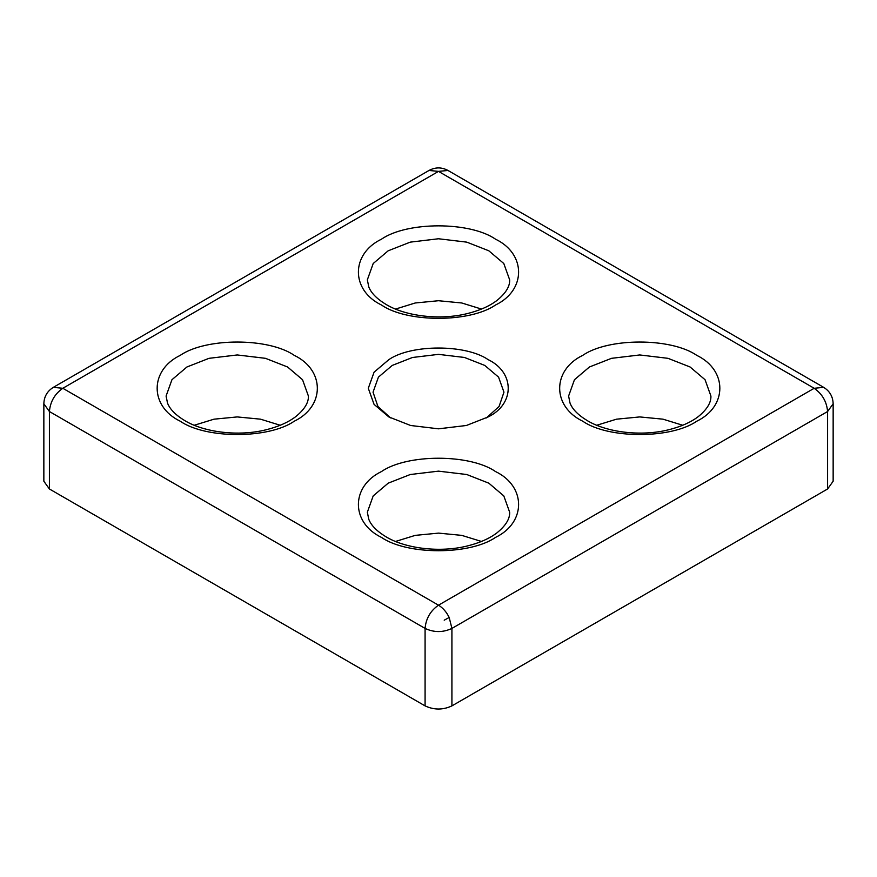 <?xml version="1.0" encoding="UTF-8"?>
<svg xmlns="http://www.w3.org/2000/svg" width="877" height="877" viewBox="0 0 877 877"><rect width="100%" height="100%" fill="white"/><g stroke="black" fill="none" stroke-linecap="round" stroke-linejoin="round"><path stroke-width="1.32" d="M447.983 170.456L438.5 171.388L429.017 170.456C435.365 167.069 441.69 167.069 447.983 170.456L823.667 387.349L814.174 388.281L438.5 605.185C442.885 607.838 446.448 611.938 449.188 617.474L451.918 628.414L827.592 411.521C826.737 401.688 822.264 393.937 814.174 388.281L438.5 171.388L62.826 388.281C54.736 393.937 50.263 401.688 49.408 411.521L425.082 628.414C434.027 632.602 442.973 632.602 451.918 628.414L451.918 705.886C442.973 710.063 434.027 710.063 425.082 705.886L49.408 488.982L43.85 481.243L43.85 403.782L49.408 411.521L49.408 488.982M425.082 705.886L425.082 628.414C425.937 618.581 430.41 610.841 438.5 605.185L62.826 388.281L53.333 387.349L429.017 170.456M833.15 403.782L833.15 481.243L827.592 488.982L827.592 411.521L833.15 403.782C832.931 396.634 829.774 391.153 823.667 387.349M486.406 417.912L499.079 406.479L503.957 392.162L498.575 377.143L484.784 365.435L464.503 357.476L438.5 354.363L412.497 357.476L392.216 365.435L378.425 377.143L373.043 392.162L377.921 406.479L390.594 417.912M488.138 416.948L488.138 416.948C514.92 404.045 514.92 372.528 488.138 359.625C465.797 344.168 411.203 344.168 388.862 359.625L374.073 372.188L368.296 388.281L374.073 404.385L388.862 416.948L410.611 425.488L438.5 428.82L466.389 425.488L488.138 416.948M481.473 309.066L461.762 302.982L438.5 300.723L415.238 302.982L395.527 309.066M280.223 425.257L260.502 419.173L237.239 416.926L213.988 419.184L194.266 425.257M481.473 541.46L461.762 535.376L438.5 533.117L415.238 535.376L395.527 541.46M682.734 425.257L663.012 419.173L639.75 416.926L616.498 419.184L596.777 425.257M827.592 488.982L451.918 705.886M495.527 239.169C469.864 221.41 407.136 221.41 381.473 239.169C350.712 253.99 350.712 290.199 381.473 305.01C407.136 322.769 469.864 322.769 495.527 305.01C526.288 290.199 526.288 253.99 495.527 239.169M367.342 279.84L373.196 263.528L388.182 250.789L410.239 242.14L438.5 238.763L466.761 242.14L488.818 250.789L503.804 263.528L509.658 279.84C509.965 286.45 505.711 293.346 496.908 300.493C489.333 306.237 479.401 310.611 467.112 313.637C440.144 320.401 405.854 316.312 386.22 304.538C376.935 298.925 371.114 293.028 368.768 286.867L367.342 279.84M294.266 355.36C268.603 337.601 205.887 337.601 180.224 355.36C149.463 370.182 149.463 406.391 180.224 421.212C205.887 438.971 268.603 438.971 294.266 421.212C325.027 406.391 325.027 370.182 294.266 355.36M166.093 396.031L171.947 379.719L186.933 366.981L208.989 358.331L237.25 354.955L265.501 358.331L287.557 366.981L302.543 379.719L308.397 396.031C308.704 402.653 304.462 409.537 295.659 416.696C288.084 422.429 278.152 426.803 265.863 429.829C238.895 436.603 204.604 432.504 184.97 420.741C175.674 415.117 169.853 409.23 167.507 403.058L166.093 396.031M495.527 471.552C469.864 453.793 407.136 453.793 381.473 471.552C350.712 486.373 350.712 522.582 381.473 537.404C407.136 555.163 469.864 555.163 495.527 537.404C526.288 522.582 526.288 486.373 495.527 471.552M367.342 512.223L373.196 495.911L388.182 483.172L410.239 474.523L438.5 471.146L466.761 474.523L488.818 483.172L503.804 495.911L509.658 512.223C509.965 518.844 505.711 525.729 496.908 532.887C489.333 538.621 479.401 542.995 467.112 546.02C440.144 552.795 405.854 548.695 386.22 536.932C376.935 531.309 371.114 525.422 368.768 519.25L367.342 512.223M696.776 355.36C671.113 337.601 608.397 337.601 582.734 355.36C551.973 370.182 551.973 406.391 582.734 421.212C608.397 438.971 671.113 438.971 696.776 421.212C727.537 406.391 727.537 370.182 696.776 355.36M568.603 396.031L574.457 379.719L589.443 366.981L611.499 358.331L639.75 354.955L668.011 358.331L690.067 366.981L705.053 379.719L710.907 396.031C711.214 402.653 706.972 409.537 698.169 416.696C690.594 422.429 680.662 426.803 668.373 429.829C641.405 436.603 607.114 432.504 587.48 420.741C578.184 415.117 572.363 409.23 570.017 403.058L568.603 396.031M444.211 620.182L449.188 617.474M43.85 403.782C44.058 396.645 47.226 391.175 53.333 387.349"/></g></svg>
